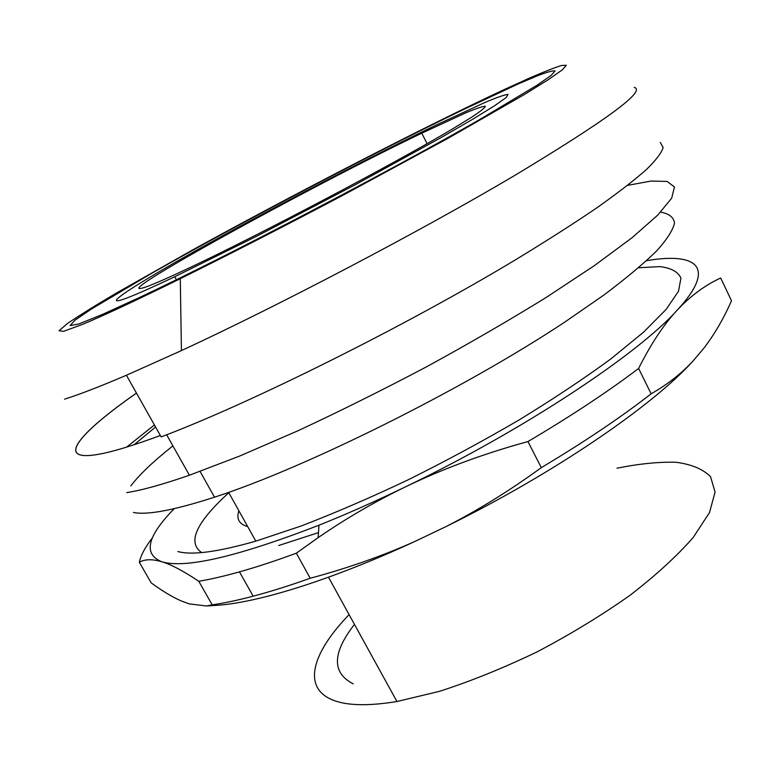 <?xml version="1.0" encoding="UTF-8"?>
<svg xmlns="http://www.w3.org/2000/svg" width="770" height="770" viewBox="0 0 770 770"><rect width="100%" height="100%" fill="white"/><g stroke="black" fill="none" stroke-linecap="round" stroke-linejoin="round"><path stroke-width="1.16" d="M122.959 299.434C131.959 296.383 149.216 288.817 174.751 276.738L257.228 235.957L354.489 185.156L440.488 137.926L472.251 119.523L494.33 105.923L506.188 97.54L508.056 94.373C504.668 94.72 497.093 97.367 485.302 102.304L435.493 125.366C371.669 156.262 283.139 202.346 213.762 240.692C144.856 278.779 98.695 307.471 122.959 299.434M238.883 510.779C236.149 518.855 239.095 524.129 247.728 526.622M318.482 532.619L278.73 545.516M201.653 552.581C187.072 542.426 196.119 522.484 228.815 492.742M517.767 84.151L537.316 75.835C547.326 71.995 553.235 70.378 555.045 70.994L551.079 75.46L537.47 84.96L480.644 118.994C391.526 170.218 227.035 256.285 140.698 296.931L102.352 314.487L78.829 323.968L70.089 325.614L74.988 320.214L91.697 308.866L152.296 272.965C240.731 222.78 370.418 154.655 462.674 109.918L517.767 84.151M82.332 324.449C102.997 315.902 135.645 300.656 180.286 278.702C228.757 254.706 285.333 225.706 342.188 195.676L447.312 138.716L524.38 94.527L548.452 79.57L562.321 69.849L566.364 65.267L561.369 65.508C553.996 67.856 543.062 72.178 528.576 78.482L503.089 90.09C421.825 128.118 293.505 194.367 192.51 249.99L115.837 293.37C95.047 305.671 78.964 315.69 67.587 323.429L59.049 330.725L63.496 331.369L82.332 324.449M634.134 87.395C646.858 90.591 606.51 120.274 513.09 176.426C419.496 231.683 280.27 304.805 181.431 350.6L126.415 375.25L161.142 436.898C249.721 403.586 404.597 326.586 515.958 259.538C546.575 240.914 573.515 223.695 596.788 207.881C617.636 193.106 634.162 180.344 646.357 169.602C656.069 160.083 661.661 152.701 663.134 147.455L660.265 142.412M104.094 453.203C51.667 464.541 77.395 434.242 136.463 393.095M160.343 435.493C137.002 444.165 118.455 450.026 104.71 453.068M126.415 375.25C99.734 386.646 79.108 394.615 64.545 399.158M155.569 427.013L134.105 444.733M130.775 485.937C139.505 474.541 153.548 461.192 172.894 445.878M660.622 212.164C668.957 213.579 673.586 217.159 674.51 222.886C673.086 229.903 667.186 239.191 656.81 250.75C643.749 263.581 626.097 278.355 603.844 295.074L564.747 322.11C463.492 389.254 305.344 467.881 214.512 497.189C173.981 510.26 146.935 515.342 133.393 512.425M354.46 624.383C332.168 653.095 331.764 672.922 353.247 683.856M174.232 508.672C147.185 536.305 142.989 553.986 161.642 561.715C184.983 568.895 237.43 556.729 318.972 525.207C346.288 514.293 374.942 501.588 404.943 487.112C523.34 430.315 638.032 354.056 677.186 310.195C690.584 295.873 705.079 285.141 720.672 277.999L731.5 300.762C723.656 318.559 714.483 334.315 703.992 348.05L693.087 360.938C681.498 373.498 667.513 384.461 651.131 393.826L638.619 368.435C650.958 343.844 663.817 324.43 677.186 310.195C717.447 266.67 696.552 252.146 646.598 260.674M445.936 526.622L414.231 541.753C381.631 556.248 346.952 568.404 310.214 578.251L296.344 553.187L318.145 537.624C346.038 518.46 374.971 501.626 404.943 487.112C442.471 468.93 483.464 453.751 527.941 441.566L541.31 467.631C509.615 490.692 477.824 510.356 445.936 526.622C553.12 474.07 653.287 405.415 693.087 360.938M212.876 605.567L218.16 605.23C259.452 602.236 332.399 579.579 414.231 541.753M189.131 603.882L180.709 600.716C171.845 596.76 162.018 590.821 151.209 582.9L139.322 562.264C144.77 559.126 152.21 558.943 161.642 561.715C171.007 564.439 183.385 570.965 198.785 581.292L212.212 604.864L206.456 605.971L189.131 603.882M177.889 551.541C191.826 555.459 217.814 551.984 255.823 541.137L300.858 526.103C334.478 513.205 370.216 497.795 408.052 479.874C446.225 460.864 483.3 440.854 519.288 419.833C553.688 398.773 584.189 378.484 610.783 358.964L643.556 332.168L666.185 309.357L678.505 291.214L680.95 278.066C678.043 271.743 671.007 267.931 659.851 266.613L638.628 267.748M145.645 287.066C153.942 284.149 169.179 277.441 191.335 266.93C262.031 233.502 395.597 162.903 452.125 129.177L472.029 116.973C481.019 110.995 485.427 107.415 485.254 106.212C482.607 106.337 476.158 108.532 465.898 112.795L421.767 133.191C309.068 187.11 98.483 302.976 145.645 287.066M617.011 468.199C639.081 463.761 658.745 461.788 676.002 462.269C691.479 464.291 703 469.103 710.575 476.736L715.08 492.088L709.507 512.57L693.221 537.46C677.109 555.921 656.021 575.209 629.976 595.335C601.562 615.384 570.695 634.182 537.383 651.728C503.667 667.946 471.057 681.142 439.555 691.325L396.945 701.518C367.088 706.388 345.143 705.657 331.119 699.324C301.792 686.214 313.371 651.487 349.099 614.643M152.614 537.547C145.289 546.931 140.862 555.17 139.322 562.264M198.785 581.292C210.682 579.271 224.243 576.133 239.48 571.869C256.67 567.047 275.622 560.82 296.344 553.187M527.941 441.566C570.916 416.166 607.809 391.786 638.619 368.435M212.212 604.864C224.214 603.112 237.863 600.225 253.166 596.192C270.443 591.639 289.453 585.652 310.214 578.251M541.31 467.631C584.035 442.144 620.649 417.542 651.131 393.826M136.483 393.123C77.443 434.261 51.744 464.541 104.162 453.203M126.627 447.12L154.404 424.953M627.569 185.377L651.006 181.066L667.109 181.412L674.453 186.956L671.7 198.121L657.763 215.1L631.997 237.766L594.488 265.554L546.228 297.422C509.307 320.233 469.363 343.391 426.387 366.886C382.709 389.947 339.868 411.267 297.855 430.815L239.576 456.09L189.401 475.234C162.874 484.436 141.978 490.23 126.713 492.608M174.751 276.738L176.388 279.722M214.512 497.189L200.075 471.423M255.823 541.137L228.613 492.386M427.081 143.682L421.767 133.191M396.945 701.518L328.492 577.221M318.972 525.207L318.145 537.624M253.166 596.192L239.48 571.869M218.16 605.23L206.456 605.971M189.401 475.234L166.657 434.781M180.286 278.702L181.431 350.6"/></g></svg>
